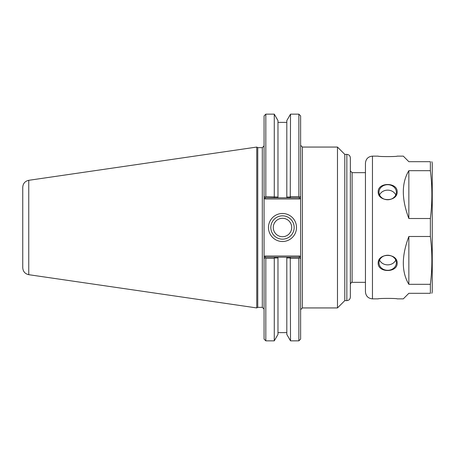 <?xml version="1.0" encoding="UTF-8"?>
<svg xmlns="http://www.w3.org/2000/svg" width="455" height="455" viewBox="0 0 455 455"><rect width="100%" height="100%" fill="white"/><g stroke="black" fill="none" stroke-linecap="round" stroke-linejoin="round"><path stroke-width="0.68" d="M300.624 196.35L300.624 115.911L298.872 114.154L298.872 196.668L299.663 197.311L300.624 196.35L300.624 198.005L300.624 196.35L299.162 197.811L290.705 197.811L290.25 197.038L286.809 197.043L286.809 197.811L286.809 120.575L290.517 114.154L290.25 197.038M299.646 256.017L265.043 256.017L264.065 256.995L264.065 258.65L264.065 196.35L265.527 197.811L277.977 197.811L277.977 197.043L265.817 196.668L265.026 197.311L264.065 196.35L264.065 198.005L265.043 198.983L299.646 198.983L300.624 198.005L300.624 258.65L300.624 256.995L299.646 256.017L299.162 257.189L286.809 257.189L286.809 257.957L286.809 257.189L265.527 257.189L265.026 257.689L265.817 258.332L274.274 258.332L274.536 257.962L277.977 257.957L277.977 257.189L277.977 334.425L274.274 340.846L274.274 258.332M337.479 147.062L337.479 307.938L302.382 307.938L302.382 147.062L337.479 147.062L344.793 154.376L344.793 300.624L346.841 300.624C348.974 300.419 350.14 299.248 350.35 297.115L350.35 157.885C350.14 155.752 348.974 154.581 346.841 154.376L346.841 300.624M344.793 154.376L346.841 154.376M350.35 284.096C351.328 282.39 351.914 281.804 352.107 282.345L352.107 172.655L350.35 170.904M352.107 172.655L365.445 172.655M290.25 257.962L290.517 340.846L286.809 334.425L286.809 257.957L290.25 257.962L290.705 257.189M290.705 197.811L277.977 197.811L277.977 120.575L274.274 114.154L274.274 196.668M298.872 196.668L290.517 196.668M274.536 197.038L274.081 197.811M274.081 257.189L274.536 257.962M290.517 258.332L298.872 258.332L299.663 257.689L300.624 258.65L299.162 257.189M265.043 256.017L265.527 257.189M264.298 258.417L265.026 257.689L264.065 258.65L264.065 339.089L265.817 340.846L265.817 258.332M265.043 198.983L265.527 197.811M299.646 198.983L299.162 197.811M262.308 147.648L262.308 307.352L257.763 307.352L257.763 147.648L262.308 147.648L264.065 145.89M265.817 196.668L265.817 114.154L264.065 115.911L264.065 196.35M294.163 227.5A11.671 11.671 0 0 1 276.657 237.607A11.671 11.671 0 0 1 276.657 217.393A11.671 11.671 0 0 1 294.163 227.5M296.501 227.5A14.008 14.008 0 0 0 275.485 215.369A14.008 14.008 0 0 0 275.485 239.631A14.008 14.008 0 0 0 296.501 227.5M273.279 227.5A9.214 9.214 0 0 0 282.492 236.714A9.214 9.214 0 0 0 291.7 227.5A9.214 9.214 0 0 0 282.492 218.286A9.214 9.214 0 0 0 273.279 227.5M298.872 258.332L298.872 340.846L300.624 339.089L300.624 258.65M257.763 147.648L256.751 147.062L256.751 307.938L257.763 307.352M28.756 180.311C25.042 181.147 23.04 183.462 22.75 187.255L22.75 267.745C23.04 271.538 25.042 273.853 28.756 274.689L28.756 180.311L256.751 147.062M378.168 298.872C377.866 298.252 397.477 298.252 397.181 298.872C397.477 298.252 377.866 298.252 378.168 298.872L372.463 298.872C368.197 298.452 365.86 296.114 365.445 291.848L365.445 284.244M397.181 298.872L403.295 298.872L408.852 293.31L430.367 293.31C432.364 293.31 432.364 293.31 430.367 293.31C432.364 293.31 432.364 293.31 430.367 293.31L430.367 284.318L408.852 284.318L408.852 236.492L430.367 236.492C432.364 252.434 432.364 268.376 430.367 284.318M379.572 260.055A8.685 7.525 180 0 0 387.671 264.861A8.685 7.525 180 0 0 395.77 260.055M378.168 263.183C377.866 252.821 397.477 252.821 397.181 263.183C397.477 272.932 377.866 272.932 378.168 263.183M378.987 262.774A8.685 7.525 180 0 0 387.671 270.298A8.685 7.525 180 0 0 396.362 262.774A8.685 7.525 180 0 0 387.671 255.249A8.685 7.525 180 0 0 378.987 262.774M408.852 284.318C401.486 272.062 401.486 256.119 408.852 236.492M395.77 194.945A8.685 7.525 0 0 0 387.671 190.139A8.685 7.525 0 0 0 379.572 194.945M378.168 191.817C377.866 182.068 397.477 182.068 397.181 191.817C397.477 202.179 377.866 202.179 378.168 191.817M378.987 192.226A8.685 7.525 0 0 0 387.671 199.751A8.685 7.525 0 0 0 396.362 192.226A8.685 7.525 0 0 0 387.671 184.702A8.685 7.525 0 0 0 378.987 192.226M408.852 170.682L430.367 170.682C432.364 186.624 432.364 202.566 430.367 218.508L408.852 218.508L408.852 170.682C401.486 182.938 401.486 198.88 408.852 218.508M365.445 291.848L365.445 163.152C365.86 158.886 368.197 156.548 372.463 156.128L378.168 156.128C377.866 156.748 397.477 156.748 397.181 156.128L403.295 156.128L408.852 161.69L430.367 161.69L430.367 170.682M430.367 218.508L430.367 236.492M397.181 156.128C397.477 156.748 377.866 156.748 378.168 156.128M430.367 161.69C432.364 161.69 432.364 161.69 430.367 161.69C432.364 161.69 432.364 161.69 430.367 161.69M431.858 293.31L432.25 291.848L432.25 163.152L431.858 161.69M372.463 156.128L372.463 298.872M302.382 147.062L300.624 145.31M302.382 307.938L300.624 309.69M352.107 282.345L365.445 282.345M344.793 300.624L337.479 307.938M262.308 307.352L264.065 309.11M290.517 114.154L298.872 114.154M265.817 340.846L274.274 340.846M290.517 340.846L298.872 340.846M28.756 274.689L256.751 307.938M286.809 122.378L277.977 122.378M265.817 114.154L274.274 114.154M286.809 332.622L277.977 332.622"/></g></svg>
